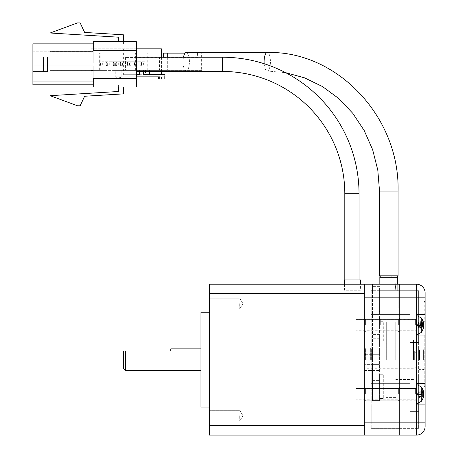 <?xml version="1.0" encoding="UTF-8"?>
<svg xmlns="http://www.w3.org/2000/svg" width="458" height="458" viewBox="0 0 458 458"><rect width="100%" height="100%" fill="white"/><g stroke="black" fill="none" stroke-linecap="round" stroke-linejoin="round"><path stroke-width="0.34" stroke-dasharray="2.29 1.72" d="M209.546 303.608L209.546 309.001L209.546 303.608M239.723 303.608L239.723 309.001L239.723 303.608M209.546 415.698L209.546 421.091L209.546 415.698M239.723 415.698L239.723 421.091L239.723 415.698M416.482 359.656L416.482 353.187L416.482 359.656M414.324 359.656L414.324 351.034L414.324 359.656M125.481 370.43L125.481 351.034L123.322 351.034L123.322 368.278M364.745 359.656L364.745 348.017L364.745 359.656M200.925 312.236L200.925 407.076M170.748 348.876L170.748 351.034L125.481 351.034M209.546 359.656L209.546 312.236L209.546 359.656M209.546 425.648L364.745 425.648L364.745 435.1L364.745 293.664L364.745 425.648L364.745 422.167L399.233 422.167L399.233 348.876L379.837 348.876L379.837 314.388L371.215 314.388L371.215 335.943L379.837 335.943L371.215 335.943L371.215 383.369L399.233 383.369L399.233 404.924L371.215 404.924L371.215 297.145L371.215 314.388L399.233 314.388L399.233 383.369L371.215 383.369L371.215 422.167L371.215 404.924L399.233 404.924L399.233 348.876L379.837 348.876L379.837 314.388L399.233 314.388L399.233 290.675L371.215 290.675L371.215 297.145L371.215 290.675L418.635 290.675L418.635 307.925L418.635 290.675L399.233 290.675L399.233 284.212L399.233 297.145L399.233 284.212L364.745 284.212L364.745 293.664L209.546 293.664L209.546 435.1L399.233 435.1L399.233 348.876L379.837 348.876L379.837 314.388L371.215 314.388L399.233 314.388L379.837 314.388L399.233 314.388L399.233 284.212L372.509 284.212L372.509 290.675L372.509 284.212L416.482 284.212L416.482 314.388L425.104 314.388L425.104 292.834A8.622 8.622 0 0 0 416.482 284.212M200.925 359.656L200.925 370.43L200.925 359.656M425.104 297.145L371.215 297.145L399.233 297.145L399.233 290.675L399.233 314.388L399.233 297.145L364.745 297.145L364.745 284.212L209.546 284.212L209.546 293.664M372.509 359.656L372.509 370.43L372.509 354.698L379.401 354.698L379.401 370.43L379.401 354.698L372.509 354.698L372.509 359.656L372.509 348.876L372.509 359.656M371.644 359.656L371.644 348.876L371.644 359.656M365.61 359.656L365.61 348.876L365.61 359.656M371.215 359.656L371.215 348.017L371.215 359.656M370.35 359.656L370.35 348.876L370.35 359.656M399.233 325.169L399.233 314.388L410.013 314.388L399.233 314.388L410.013 314.388L410.013 307.925L410.013 335.943L410.013 314.388L379.837 314.388L379.837 335.943L410.013 335.943L379.837 335.943L379.837 348.876L399.233 348.876L399.233 383.369L371.215 383.369L410.013 383.369L399.233 383.369L410.013 383.369L399.233 383.369L399.233 335.943L371.215 335.943L399.233 335.943L399.233 325.169M398.374 325.169L398.374 319.129L398.374 325.169M364.745 325.169L364.745 318.27L364.745 325.169M365.61 325.169L365.61 319.129L365.61 325.169M398.374 394.143L398.374 388.109L398.374 394.143M364.745 394.143L364.745 387.245L364.745 394.143M365.61 394.143L365.61 388.109L365.61 394.143M378.972 325.169L378.972 319.129L378.972 325.169M416.482 314.388L416.482 335.943L416.482 314.388L416.482 335.943L425.104 335.943L416.482 335.943L416.482 404.924L416.482 383.369L416.482 404.924L425.104 404.924L416.482 404.924L416.482 422.167L371.215 422.167L371.215 428.631L399.233 428.631L399.233 404.924L399.233 422.167L371.215 422.167L371.215 428.631L399.233 428.631L399.233 422.167L399.233 435.1L416.482 435.1A8.622 8.622 0 0 0 425.104 426.478L425.104 314.388L416.482 314.388L425.104 314.388M399.233 404.924L371.215 404.924L399.233 404.924L399.233 383.369L399.233 404.924L410.013 404.924L410.013 376.9L410.013 404.924L399.233 404.924M379.837 325.169L379.837 318.27L379.837 325.169M379.401 326.462L379.401 286.365L372.509 286.365L372.509 354.698L372.509 286.365L379.401 286.365L379.401 326.462M372.509 400.613L372.509 384.897L372.509 400.613L379.401 400.613L372.509 400.613M379.401 396.302L379.401 400.613L379.401 396.302M379.401 392.85L379.401 384.897L379.401 392.85M372.509 380.592L372.509 364.614L372.509 384.897L372.509 380.592L379.401 380.592L379.401 364.614L372.509 364.614L379.401 364.614L372.509 364.614L379.401 364.614L379.401 384.897L379.401 380.592L372.509 380.592M379.401 354.698L379.401 334.414L379.401 338.714L372.509 338.714L379.401 338.714L379.401 354.698L372.509 354.698L379.401 354.698M379.401 398.454L379.401 374.747L379.401 398.454L379.837 398.454L379.837 374.747L383.718 374.747L379.401 374.747L379.837 374.747L379.837 398.454L383.718 398.454L379.837 398.454L379.837 374.747L379.837 398.454L379.401 398.454M379.401 345.212L379.401 317.623L379.401 345.212L379.837 345.212L379.837 341.118L379.837 345.212L379.401 345.212M379.401 290.675L379.401 311.589L379.401 290.675L398.157 290.675L398.157 308.137L379.401 308.137L398.157 308.137L398.157 290.675L379.401 290.675M379.401 359.656L379.401 348.876L379.401 359.656M379.401 317.623L379.837 317.623L379.401 317.623M383.718 341.118L383.718 321.716L379.837 321.716L383.718 321.716L383.718 341.118L379.837 341.118L383.718 341.118M379.837 321.716L379.837 317.623L379.837 321.716M379.837 290.675L397.727 290.675L379.837 290.675L379.837 277.313L397.727 277.313L397.727 290.675L397.727 277.313L379.837 277.313L379.837 290.675L397.727 290.675L397.727 284.212L397.727 290.675L379.837 290.675L379.837 284.212L379.837 290.675M379.401 308.137L379.837 308.137L379.401 308.137M379.401 311.589L379.837 311.589L379.837 308.137L379.837 311.589L379.401 311.589M383.718 374.747L383.718 398.454L383.718 374.747M413.46 359.656L413.46 339.825L413.46 359.656M395.786 359.656L395.786 321.934L395.786 359.656M386.3 359.656L386.3 321.934L386.3 359.656M400.097 325.169L400.097 319.129L400.097 325.169M415.618 325.169L415.618 319.129L415.618 325.169M400.097 394.143L400.097 388.109L400.097 394.143M415.618 394.143L415.618 388.109L415.618 394.143M380.695 325.169L380.695 319.129L380.695 325.169M418.635 359.656L418.635 349.093L418.635 359.656M419.499 359.656L419.499 349.958L419.499 359.656M424.24 359.656L424.24 386.598L424.24 334.002L425.104 334.002L425.104 386.598L425.104 334.002L424.24 334.002L424.24 359.656M423.375 359.656L423.375 349.958L423.375 359.656M416.482 383.369L425.104 383.369M410.013 411.387L410.013 376.9L418.635 376.9L410.013 376.9L418.635 376.9L418.635 307.925L410.013 307.925L418.635 307.925L410.013 307.925L418.635 307.925L418.635 342.412L410.013 342.412L410.013 307.925L410.013 342.412L418.635 342.412L418.635 376.9L410.013 376.9L410.013 411.387L418.635 411.387L418.635 376.9L418.635 422.167L418.635 411.387L410.013 411.387L410.013 404.924L410.013 411.387L418.635 411.387L410.013 411.387M399.233 335.943L410.013 335.943L410.013 342.412L410.013 335.943L399.233 335.943M425.104 301.456L425.104 321.287L425.104 301.456L424.24 301.456L424.24 321.287L425.104 321.287L424.24 321.287L424.24 301.456L425.104 301.456M418.635 422.167L418.635 428.631L418.635 422.167L399.233 422.167L418.635 422.167M418.635 342.412L410.013 342.412L418.635 342.412M399.233 428.631L418.635 428.631L399.233 428.631M416.482 325.169L416.482 318.27L416.482 325.169M416.482 394.143L416.482 387.245L416.482 394.143M416.482 335.943L425.104 335.943M416.482 404.924L425.104 404.924M136.364 64.343L136.364 71.459L136.364 64.343M344.805 279.901L359.032 279.901L344.805 279.901M50.145 70.595L50.145 77.064L93.255 77.064L93.255 70.595L93.255 77.064L93.255 70.595L93.255 77.064L50.145 77.064L50.145 70.595L93.255 70.595L50.145 70.595L50.145 77.064L50.145 70.595M50.145 51.628L50.145 58.092L93.255 58.092L93.255 51.628L93.255 58.092L93.255 51.628L93.255 58.092L50.145 58.092L50.145 51.628L93.255 51.628L50.145 51.628L50.145 58.092L50.145 51.628M360.435 279.901L344.485 279.901L344.485 290.246L360.435 290.246L360.435 279.901M344.485 284.212L344.485 290.246L360.435 290.246L360.435 284.212M136.364 86.98L136.364 41.712L136.364 43.865L136.364 41.712L93.255 41.712L136.364 41.712L93.255 41.712L93.255 50.334L93.255 41.712L93.255 43.865L32.896 43.865L32.896 84.822L136.364 84.822L93.255 84.822L93.255 78.352L136.364 78.352L93.255 78.352L93.255 86.98L136.364 86.98L93.255 86.98L93.255 84.822L93.255 86.98L136.364 86.98M123.431 86.98L123.431 93.873L84.633 96.254L80.156 105.787L77.534 105.787L50.145 95.688L118.439 91.497L118.439 84.822L123.431 84.822L118.439 84.822L118.439 86.98M32.896 57.015L47.558 57.015M47.558 71.671L32.896 71.671M123.431 41.712L123.431 43.865L118.439 43.865L123.431 43.865L123.431 34.814L84.633 32.432L80.156 22.9L77.534 22.9L50.145 32.999L118.439 37.19L118.439 41.712M93.255 43.865L136.364 43.865L93.255 43.865L93.255 50.334L136.364 50.334L93.255 50.334M32.896 65.855L32.896 81.805L32.896 65.855L32.896 81.805L32.896 65.855L93.255 65.855L93.255 81.805L32.896 81.805L93.255 81.805L93.255 65.855L32.896 65.855L93.255 65.855L93.255 81.805L93.255 65.855L32.896 65.855M93.255 51.193L93.255 46.882L32.896 46.882L93.255 46.882L93.255 62.838L32.896 62.838L32.896 46.882L32.896 62.838L32.896 46.882L32.896 62.838L93.255 62.838L93.255 46.882L32.896 46.882L93.255 46.882L93.255 62.838L32.896 62.838L93.255 62.838L93.255 51.193L32.896 51.193M32.896 81.805L93.255 81.805L32.896 81.805M186.24 52.487A9.269 3.172 -90 0 1 187.402 53.134A9.269 3.172 -90 0 1 189.412 61.756A9.269 3.172 -90 0 1 187.402 70.377A9.269 3.172 -90 0 1 186.24 71.024A9.269 3.172 -90 0 1 185.078 70.377A9.269 3.172 -90 0 1 183.068 61.756A9.269 3.172 -90 0 1 183.475 57.233M116.801 63.914A2.158 0.739 90 0 0 116.069 61.756A2.158 0.739 90 0 0 115.33 63.914A2.158 0.739 90 0 0 116.069 66.067A2.158 0.739 90 0 0 116.801 63.914M99.123 63.914A2.158 0.739 -90 0 1 99.861 61.756A2.158 0.739 -90 0 1 100.6 63.914A2.158 0.739 -90 0 1 99.861 66.067A2.158 0.739 -90 0 1 99.123 63.914M120.345 63.914A2.158 0.739 90 0 0 119.607 61.756A2.158 0.739 90 0 0 118.868 63.914A2.158 0.739 90 0 0 119.607 66.067A2.158 0.739 90 0 0 120.345 63.914M102.666 63.914A2.158 0.739 -90 0 1 103.399 61.756A2.158 0.739 -90 0 1 104.138 63.914A2.158 0.739 -90 0 1 103.399 66.067A2.158 0.739 -90 0 1 102.666 63.914M123.883 63.914A2.158 0.739 90 0 0 123.145 61.756A2.158 0.739 90 0 0 122.406 63.914A2.158 0.739 90 0 0 123.145 66.067A2.158 0.739 90 0 0 123.883 63.914A2.158 0.739 -90 0 1 124.633 61.756A2.158 0.739 -90 0 1 125.372 63.914A2.158 0.739 -90 0 1 124.633 66.067A2.158 0.739 -90 0 1 123.895 63.914M106.204 63.914A2.158 0.739 -90 0 1 106.937 61.756A2.158 0.739 -90 0 1 107.676 63.914A2.158 0.739 -90 0 1 106.937 66.067A2.158 0.739 -90 0 1 106.204 63.914M127.421 63.914A2.158 0.739 90 0 0 126.683 61.756A2.158 0.739 90 0 0 125.944 63.914A2.158 0.739 90 0 0 126.683 66.067A2.158 0.739 90 0 0 127.421 63.914M109.743 63.914A2.158 0.739 -90 0 1 110.481 61.756A2.158 0.739 -90 0 1 111.214 63.914A2.158 0.739 -90 0 1 110.481 66.067A2.158 0.739 -90 0 1 109.743 63.914M130.959 63.914A2.158 0.739 90 0 0 130.221 61.756A2.158 0.739 90 0 0 129.482 63.914A2.158 0.739 90 0 0 130.221 66.067A2.158 0.739 90 0 0 130.959 63.914M113.281 63.914A2.158 0.739 -90 0 1 114.019 61.756A2.158 0.739 -90 0 1 114.758 63.914A2.158 0.739 -90 0 1 114.019 66.067A2.158 0.739 -90 0 1 113.281 63.914M134.497 63.914A2.158 0.739 90 0 0 133.759 61.756A2.158 0.739 90 0 0 133.026 63.914A2.158 0.739 90 0 0 133.759 66.067A2.158 0.739 90 0 0 134.497 63.914M116.819 63.914A2.158 0.739 -90 0 1 117.557 61.756A2.158 0.739 -90 0 1 118.296 63.914A2.158 0.739 -90 0 1 117.557 66.067A2.158 0.739 -90 0 1 116.819 63.914M138.035 63.914A2.158 0.739 90 0 0 137.297 61.756A2.158 0.739 90 0 0 136.564 63.914A2.158 0.739 90 0 0 137.297 66.067A2.158 0.739 90 0 0 138.035 63.914M120.357 63.914A2.158 0.739 -90 0 1 121.095 61.756A2.158 0.739 -90 0 1 121.834 63.914A2.158 0.739 -90 0 1 121.095 66.067A2.158 0.739 -90 0 1 120.357 63.914M141.574 63.914A2.158 0.739 90 0 0 140.841 61.756A2.158 0.739 90 0 0 140.102 63.914A2.158 0.739 90 0 0 140.841 66.067A2.158 0.739 90 0 0 141.574 63.914M145.112 63.914A2.158 0.739 90 0 0 144.379 61.756A2.158 0.739 90 0 0 143.64 63.914A2.158 0.739 90 0 0 144.379 66.067A2.158 0.739 90 0 0 145.112 63.914M127.433 63.914A2.158 0.739 -90 0 1 128.171 61.756A2.158 0.739 -90 0 1 128.91 63.914A2.158 0.739 -90 0 1 128.171 66.067A2.158 0.739 -90 0 1 127.433 63.914M387.92 277.313L381.68 277.313M167.697 57.233L167.697 70.377L201.612 70.377L201.612 53.134L185.078 53.134M136.364 48.823L91.239 48.823L91.239 53.134L99.34 53.134L99.34 70.377L147.768 70.377L128.99 70.377L128.99 74.688L161.399 74.688L145.472 74.688L145.472 70.377L159.481 70.377L159.481 57.445L125.566 57.445L163.649 57.233M125.566 57.445L125.566 70.377L167.697 70.377M201.612 53.134L163.649 53.134M125.566 70.377L139.576 70.377L139.576 71.459M143.623 71.459L143.623 70.377L139.576 70.377M143.623 70.377L149.526 70.377L149.526 71.459M145.472 70.377L149.526 70.377M159.481 70.377L201.612 70.377M159.481 57.445L197.558 57.445L197.558 53.134M163.649 57.445L197.558 57.445M161.399 71.459L161.399 57.233M123.649 48.823L123.649 74.688L136.364 74.688M143.623 74.688L164.92 74.688M123.649 74.688L139.576 74.688M99.34 70.377L91.239 70.377L91.239 74.688M161.399 48.823L91.239 48.823M137.091 70.377L137.091 53.134L128.99 53.134L128.99 48.823M145.472 74.688L128.99 74.688M91.239 70.377L107.166 70.377L107.166 74.688M136.364 76.847L115.267 76.847L115.267 70.377L107.166 70.377M128.99 70.377L115.267 70.377M99.34 53.134L100.817 53.134L100.817 70.377M137.091 53.134L100.817 53.134M91.239 53.134L128.99 53.134M135.614 70.377L135.614 53.134M113.063 74.688L113.063 70.377M164.92 76.847L121.164 76.847L121.164 70.377M115.267 76.847L159.756 76.847M121.164 76.847L120.425 76.847L120.425 78.999L119.693 78.999L119.693 76.847L116.744 76.847L116.744 78.999L116.006 78.999L116.006 76.847M147.768 70.377L147.768 53.134M112.971 70.377L112.971 53.134M164.182 76.847L120.425 76.847M116.744 78.999L119.693 78.999M120.425 78.999L164.182 78.999M136.364 78.999L116.006 78.999M119.693 76.847L116.744 76.847M158.468 76.847L158.468 78.999M161.416 78.999L161.416 76.847M395.174 290.675L395.912 290.675L395.174 290.675L395.912 282.237L395.174 290.675M422.723 326.668L418.12 326.72L418.12 324.27L418.12 327.378L418.12 323.617L418.12 326.062L422.745 326.004M416.482 326.062L416.482 319.129L416.482 326.062M416.482 323.726L416.482 334.867L416.482 323.726M421.245 324.087L421.245 332.456L421.245 324.087M356.124 324.333L356.124 330.773L356.124 324.333M422.745 330.006A11.633 1.546 26.8 0 0 422.745 329.972A11.633 1.546 26.8 0 0 422.694 329.771A11.582 11.45 180 0 0 423.518 327.264L423.518 326.68M422.745 320.325A11.582 11.45 180 0 0 422.694 320.211L418.12 322.466L418.12 323.148L423.518 322.718M422.745 324.693A11.633 10.294 106.6 0 0 422.694 323.279A11.582 1.718 180 0 1 423.518 323.651L423.518 323.067L418.12 323.497L418.12 322.466M422.745 325.638A11.582 1.718 -0 0 0 422.694 325.621A11.633 10.294 106.6 0 0 422.728 325.169M423.518 327.264L418.12 326.835L418.12 327.865L418.12 327.189L423.518 327.619M422.694 329.771L418.12 327.516M422.694 330.121L418.12 327.865M422.694 320.566L418.12 322.821M423.518 323.651L418.12 323.714L418.12 322.959L418.12 324.27L423.518 324.338M422.694 324.711L418.12 324.373M422.694 327.058L418.12 326.72M422.694 325.621L418.12 325.959M422.694 323.279L418.12 323.617M423.518 323.491L418.12 323.898L418.12 327.98L418.12 327.344L423.518 327.745A11.582 10.7 0 0 1 423.387 328.272A11.582 10.7 0 0 1 422.694 330.086A11.633 3.973 28.3 0 0 422.694 329.182A11.582 10.7 180 0 0 423.518 326.84L423.518 325.386A11.582 4.42 0 0 0 422.694 324.419A11.633 9.624 127.4 0 0 422.745 323.314A11.633 9.624 127.4 0 0 422.694 322.226A11.582 4.42 180 0 1 423.518 323.193L423.518 322.587A11.582 10.7 180 0 0 423.387 322.06A11.582 10.7 180 0 0 422.694 320.245A11.633 3.973 151.7 0 1 422.694 321.155A11.582 10.7 0 0 1 423.518 323.491L423.518 324.951A11.582 4.42 180 0 1 422.694 325.919A11.633 9.624 52.6 0 1 422.745 327.023A11.633 9.624 52.6 0 1 422.694 328.105A11.582 4.42 0 0 0 423.518 327.138L423.518 327.745M416.482 319.587L416.482 331.203L416.482 319.587M416.482 334.134L416.482 315.465L416.482 334.134M416.482 334.867L421.245 332.456L421.245 317.881L416.482 315.465M356.124 330.344L356.124 319.564L356.124 330.344M423.518 327.138L418.12 326.972L418.12 324.785L423.518 324.951M422.694 328.105L418.12 327.235M422.694 324.419L418.12 325.552L423.518 325.386M422.694 325.919L418.12 325.043M423.518 323.193L418.12 323.096L418.12 325.289M422.694 322.226L418.12 323.096M423.518 326.84L418.12 326.44L418.12 322.987L423.518 322.587M422.694 320.245L418.12 322.358M422.694 321.155L418.12 323.262M422.694 330.086L418.12 327.98M422.694 329.182L418.12 327.069M418.12 396.319L418.12 395.414L418.12 396.954L418.12 396.319L423.518 396.725A11.582 10.7 0 0 1 423.387 397.246A11.582 10.7 0 0 1 422.694 399.061A11.633 3.973 28.3 0 0 422.694 398.157A11.582 10.7 180 0 0 423.518 395.815L423.518 394.361A11.582 4.42 0 0 0 422.694 393.393A11.633 9.624 127.4 0 0 422.745 392.288A11.633 9.624 127.4 0 0 422.694 391.201A11.582 4.42 180 0 1 423.518 392.168L423.518 391.567A11.582 10.7 180 0 0 423.387 391.04A11.582 10.7 180 0 0 422.694 389.226A11.633 3.973 151.7 0 1 422.694 390.13A11.582 10.7 0 0 1 423.518 392.472L423.518 393.926A11.582 4.42 180 0 1 422.694 394.893A11.633 9.624 52.6 0 1 422.745 395.998A11.633 9.624 52.6 0 1 422.694 397.086A11.582 4.42 0 0 0 423.518 396.118L423.518 396.725L418.12 396.353L418.12 394.527L423.518 394.361L418.12 394.527L418.12 391.934L418.12 396.319L418.12 393.76L423.518 393.926L418.12 393.76L418.12 396.216L418.12 391.332L418.12 391.968L423.518 391.567L418.12 391.934L418.12 392.872L418.12 391.332L418.12 396.319M416.482 388.567L416.482 400.178L416.482 388.567M416.482 403.109L416.482 384.445L416.482 403.109M416.482 403.847L421.245 401.431L421.245 386.855L421.245 401.431L421.245 386.855L416.482 384.445M356.124 399.324L356.124 388.539L356.124 399.324M423.518 396.118L422.745 396.096M422.694 397.086L418.12 396.216L422.694 397.086M423.387 394.143A11.582 4.42 0 0 0 422.694 393.393L418.12 394.264L422.694 393.393A11.633 9.624 127.4 0 0 422.745 392.288A11.633 9.624 127.4 0 0 422.694 391.201L418.12 392.077L422.694 391.201A11.582 4.42 180 0 1 423.518 392.168L418.12 392.334L423.518 392.168M422.694 394.893L418.12 394.023L422.694 394.893M422.694 389.226L418.12 391.332L422.694 389.226M423.518 392.472L418.12 392.872L423.518 392.472M422.694 390.13L418.12 392.237L422.694 390.13M421.245 401.431A11.639 11.639 0 0 0 423.387 397.246A11.582 10.7 0 0 1 422.694 399.061L418.12 396.954L422.694 399.061A11.633 3.973 28.3 0 0 422.694 398.157L418.12 396.05L422.694 398.157A11.582 10.7 180 0 0 423.45 396.118M423.518 395.815L422.745 395.764M379.401 318.94L372.509 318.94L379.401 318.94M379.401 384.897L372.509 384.897L379.401 384.897M379.401 334.414L372.509 334.414L379.401 334.414M379.401 314.875L372.509 314.875L379.401 314.875M379.401 395.088L372.509 395.088L379.401 395.088M399.233 297.145L418.635 297.145L399.233 297.145M425.104 422.167L416.482 422.167L416.482 435.1M222.588 71.459L222.588 57.233M359.032 193.677L344.805 193.677M264.163 63.719A9.269 3.172 90 0 0 267.26 71.024A9.269 3.172 90 0 0 270.432 61.756A9.269 3.172 90 0 0 267.26 52.487M379.527 275.155L398.065 275.155M398.065 191.089L379.527 191.089M391.968 275.155A2.158 0.739 -90 0 1 391.229 277.313M416.047 324.333L416.047 330.773L416.047 324.333M416.047 330.344L416.047 319.564L416.047 330.344M416.047 399.324L416.047 388.539L416.047 399.324M239.723 309.001L209.546 309.001L239.723 309.001L242.963 303.608L239.723 309.001M239.723 421.091L209.546 421.091L239.723 421.091L242.963 415.698L239.723 421.091M416.482 353.187L414.324 351.034L364.745 351.034M416.482 366.119L414.324 368.278L364.745 368.278M242.963 415.698L239.723 410.311L209.546 410.311L239.723 410.311L242.963 415.698M242.963 303.608L239.723 298.221L209.546 298.221L239.723 298.221L242.963 303.608M372.509 349.74L371.215 348.876L372.509 349.74M371.644 364.614L372.509 365.478L371.644 364.614L365.61 364.614L364.745 365.478L365.61 364.614L371.644 364.614M364.745 371.295L365.61 370.43L370.35 370.43L371.215 371.295M398.374 331.203L399.233 332.061L400.097 331.203L415.618 331.203L416.482 332.061L415.618 331.203L380.695 331.203L379.837 332.061L378.972 331.203L365.61 331.203L364.745 332.061L365.61 331.203L398.374 331.203M398.374 400.178L399.233 401.042L398.374 400.178L365.61 400.178L364.745 401.042L365.61 400.178L398.374 400.178M371.215 348.017L370.35 348.876L365.61 348.876L364.745 348.017M371.644 354.698L365.61 354.698L364.745 353.834L365.61 354.698L371.644 354.698L372.509 353.834L371.644 354.698M371.644 370.43L371.215 370.43L372.509 369.572L371.644 370.43M398.374 388.109L365.61 388.109L364.745 387.245L365.61 388.109L398.374 388.109L399.233 387.245L398.374 388.109M398.374 319.129L365.61 319.129L364.745 318.27L365.61 319.129L378.972 319.129L379.837 318.27L380.695 319.129L415.618 319.129L416.482 318.27L415.618 319.129L400.097 319.129L399.233 318.27L398.374 319.129M372.509 370.43L379.401 370.43M372.509 348.876L379.401 348.876M413.46 339.825L395.786 339.825M395.786 321.934L386.3 321.934M413.46 368.278L386.3 368.278M413.46 351.034L386.3 351.034M395.786 397.378L386.3 397.378M413.46 379.487L395.786 379.487M400.097 400.178L399.233 401.042L400.097 400.178L415.618 400.178L416.482 401.042L415.618 400.178L400.097 400.178M424.24 370.219L423.375 369.354L419.499 369.354L418.635 370.219M424.24 386.598L425.104 386.598M418.635 349.093L419.499 349.958L423.375 349.958L424.24 349.093M400.097 388.109L415.618 388.109L416.482 387.245L415.618 388.109L400.097 388.109L399.233 387.245L400.097 388.109M116.069 61.756L99.861 61.756M119.607 61.756L103.399 61.756M123.145 61.756L106.937 61.756M126.683 61.756L110.481 61.756M130.221 61.756L114.019 61.756M133.759 61.756L117.557 61.756M137.297 61.756L121.095 61.756M140.841 61.756L124.633 61.756M144.379 61.756L128.171 61.756M186.24 71.024L267.26 71.024L285.563 72.633M116.069 66.067L99.861 66.067M119.607 66.067L103.399 66.067M123.145 66.067L106.937 66.067M126.683 66.067L110.481 66.067M130.221 66.067L114.019 66.067M133.759 66.067L117.557 66.067M137.297 66.067L121.095 66.067M140.841 66.067L124.633 66.067M144.379 66.067L128.171 66.067M395.912 290.675L395.912 282.237M417.398 325.169L418.12 327.378L417.398 325.169L418.12 322.959L417.398 325.169M416.047 330.773L416.482 331.203L416.047 330.773L356.124 330.773L416.047 330.773M356.124 319.564L416.047 319.564L416.482 319.129L416.047 319.564L356.124 319.564M423.387 322.06A11.639 11.639 0 0 0 421.245 317.881M421.245 332.456A11.639 11.639 0 0 0 423.387 328.272M417.398 394.143L418.12 396.353L417.398 394.143L418.12 391.934L417.398 394.143M416.047 399.748L416.482 400.178L416.047 399.748L356.124 399.748L416.047 399.748M356.124 388.539L416.047 388.539L416.482 388.109L416.047 388.539L356.124 388.539M423.387 391.04A11.639 11.639 0 0 0 421.245 386.855"/><path stroke-width="0.69" d="M125.481 370.43L123.322 368.278L123.322 351.034L125.481 351.034L125.481 370.43L200.925 370.43M125.481 351.034L170.748 351.034L170.748 348.876L200.925 348.876M209.546 407.076L200.925 407.076L200.925 312.236L209.546 312.236M209.546 293.664L209.546 435.1L364.745 435.1L364.745 284.212L209.546 284.212L209.546 293.664L364.745 293.664L364.745 284.212L416.482 284.212A8.622 8.622 0 0 1 425.104 292.834L425.104 314.388L416.482 314.388L416.482 335.943L425.104 335.943L425.104 314.388M209.546 425.648L364.745 425.648L364.745 435.1L399.233 435.1L399.233 422.167L364.745 422.167L364.745 297.145L399.233 297.145L399.233 284.212L399.233 422.167L416.482 422.167L416.482 404.924L425.104 404.924L425.104 383.369L416.482 383.369L416.482 404.924M397.727 277.313L397.727 284.212L397.727 277.313L379.837 277.313L379.837 284.212L379.837 277.313L397.727 277.313M425.104 335.943L425.104 383.369M425.104 404.924L425.104 426.478A8.622 8.622 0 0 1 416.482 435.1L416.482 422.167L425.104 422.167M416.482 314.388L416.482 297.145L399.233 297.145L399.233 435.1L416.482 435.1A8.622 8.622 0 0 0 425.104 426.478M359.032 279.901L359.032 193.677A136.45 136.45 0 0 0 222.588 57.233L222.588 71.459L136.364 71.459M344.805 279.901L344.805 193.677A122.223 122.223 0 0 0 222.588 71.459M360.435 284.212L360.435 279.901L344.485 279.901L344.485 284.212M93.255 50.334L136.364 50.334L93.255 50.334L93.255 41.712L136.364 41.712L136.364 86.98L93.255 86.98L93.255 78.352L136.364 78.352L93.255 78.352L93.255 84.822L32.896 84.822L32.896 57.015L47.558 57.015L47.558 71.671L32.896 71.671M93.255 43.865L32.896 43.865L32.896 57.015M118.439 86.98L118.439 91.497L50.145 95.688L77.534 105.787L80.156 105.787L84.633 96.254L123.431 93.873L123.431 86.98M47.558 57.015L47.558 71.671M118.439 41.712L118.439 37.19L50.145 32.999L77.534 22.9L80.156 22.9L84.633 32.432L123.431 34.814L123.431 41.712M43.676 71.671L43.676 57.015M183.475 57.233A9.269 3.172 -90 0 1 185.078 53.134A9.269 3.172 -90 0 1 186.24 52.487L267.26 52.487A9.269 3.172 90 0 0 264.094 61.756A9.269 3.172 90 0 0 264.163 63.719M386.363 277.313L387.92 277.313M185.078 53.134L167.697 53.134L167.697 57.233M163.649 57.233L163.649 53.134L167.697 53.134M161.399 74.688L161.399 71.459M161.399 57.233L161.399 48.823L136.364 48.823M136.364 74.688L139.576 74.688L139.576 71.459M136.364 76.847L159.018 76.847L159.018 74.688L143.623 74.688L143.623 71.459M149.526 71.459L149.526 74.688M159.018 74.688L164.92 74.688L164.92 76.847L164.182 76.847L164.182 78.999L159.756 78.999L159.756 76.847L159.018 76.847M159.756 78.999L136.364 78.999M416.482 315.465L421.245 317.881L421.245 332.456A11.639 11.639 0 0 0 422.728 330.069A11.633 1.546 26.8 0 0 422.745 330.006M422.694 320.211A11.633 1.546 153.2 0 1 422.728 320.262A11.633 1.546 153.2 0 1 422.745 320.36A11.633 1.546 153.2 0 1 422.694 320.566A11.582 11.45 0 0 1 423.518 323.067L423.518 324.338A11.582 1.718 180 0 1 422.694 324.711A11.633 10.294 73.4 0 1 422.694 327.058A11.582 1.718 -0 0 0 423.518 326.68L423.518 327.619A11.582 11.45 0 0 1 422.694 330.121A11.633 1.546 26.8 0 0 422.728 330.069M423.518 323.067L423.518 322.718A11.582 11.45 180 0 0 422.745 320.325M422.728 325.169A11.633 10.294 106.6 0 0 422.745 324.693M422.723 326.668L423.518 326.68L423.518 325.999A11.582 1.718 -0 0 0 422.745 325.638M422.745 326.004L423.518 325.999M416.482 384.445L421.245 386.855L421.245 401.431A11.639 11.639 0 0 0 423.387 397.246A11.582 10.7 0 0 0 423.518 396.725L423.518 396.118L422.745 396.096M423.45 392.174L423.518 391.567A11.582 10.7 180 0 0 423.387 391.04A11.582 10.7 180 0 0 422.694 389.226A11.633 3.973 151.7 0 1 422.694 390.13A11.582 10.7 0 0 1 423.518 392.472L423.518 393.926A11.582 4.42 180 0 1 422.694 394.893A11.633 9.624 52.6 0 1 422.745 395.998A11.633 9.624 52.6 0 1 422.694 397.086A11.582 4.42 0 0 0 423.518 396.118M423.45 396.118A11.582 10.7 180 0 0 423.518 395.815L423.518 394.361A11.582 4.42 0 0 0 423.387 394.143M423.221 394.372L423.518 394.361M423.518 395.815L422.745 395.764M416.482 383.369L416.482 335.943M425.104 297.145L416.482 297.145L416.482 284.212A8.622 8.622 0 0 1 425.104 292.834M344.805 193.677L359.032 193.677M397.504 191.089L398.065 191.089L398.065 275.155L379.527 275.155L379.527 191.089L397.504 191.089M222.588 57.233L136.364 57.233M285.563 72.633L304.604 77.866L322.518 86.579L338.743 98.516L352.786 113.321L364.202 130.536L372.623 149.64L377.787 170.038L379.527 191.089M267.26 52.487C337.38 50.615 399.886 117.231 398.065 191.089M379.527 275.155C379.413 276.203 380.129 276.924 381.68 277.313M398.065 275.155C398.179 276.203 397.464 276.924 395.912 277.313M422.728 320.262A11.639 11.639 0 0 0 421.245 317.881M416.482 334.867L421.245 332.456M423.387 391.04A11.639 11.639 0 0 0 421.245 386.855M416.482 403.847L421.245 401.431"/></g></svg>
